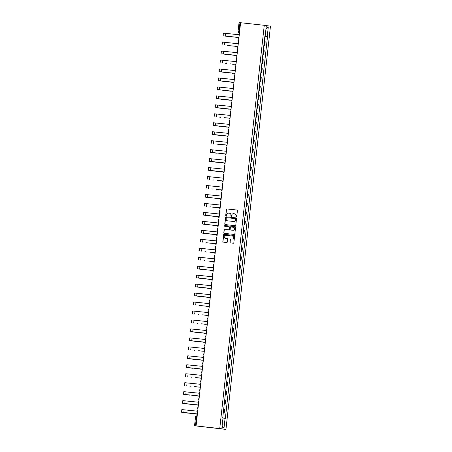<?xml version="1.0" encoding="UTF-8"?>
<svg xmlns="http://www.w3.org/2000/svg" width="452" height="452" viewBox="0 0 452 452"><rect width="100%" height="100%" fill="white"/><g stroke="black" fill="none" stroke-linecap="round" stroke-linejoin="round"><path stroke-width="0.68" d="M236.311 216.988A0.395 0.39 -81.9 0 0 236.741 216.638L237.402 210.643A0.565 0.554 -81.9 0 0 236.91 210.022L227 208.943A0.565 0.554 -81.9 0 0 226.384 209.445L225.723 215.44A0.395 0.39 -81.9 0 0 226.056 215.875A0.395 0.39 -81.9 0 0 226.497 215.519L226.582 214.745A1.814 1.774 -81.9 0 1 228.542 213.135L229.367 213.225A1.814 1.774 -81.9 0 1 230.932 215.22L230.848 215.994A0.395 0.39 -81.9 0 0 231.187 216.435A0.395 0.39 -81.9 0 0 231.616 216.079L231.701 215.305A1.814 1.774 -81.9 0 1 233.661 213.689L234.492 213.779A1.814 1.774 -81.9 0 1 236.051 215.779L235.967 216.553A0.395 0.39 -81.9 0 0 236.311 216.988M229.978 242.283A0.565 0.554 -81.9 0 0 230.463 242.905L233.249 243.21A0.565 0.554 -81.9 0 0 233.859 242.707L234.594 236.051A0.565 0.554 -81.9 0 0 234.108 235.43L224.192 234.351A0.565 0.554 -81.9 0 0 223.582 234.854L222.847 241.509A0.565 0.554 -81.9 0 0 223.333 242.131L226.695 242.498A0.565 0.554 -81.9 0 0 227.305 241.995L227.622 239.142A0.565 0.554 -81.9 0 0 227.13 238.52L225.469 238.34A1.52 1.48 -81.9 0 1 224.164 236.645A1.52 1.48 -81.9 0 1 225.802 235.322L232.328 236.034A1.52 1.48 -81.9 0 1 233.627 237.724A1.52 1.48 -81.9 0 1 231.995 239.052L230.904 238.933A0.565 0.554 -81.9 0 0 230.294 239.436L230.102 242.3A0.565 0.554 -81.9 0 0 230.526 242.916M219.751 428.524L196.078 425.948L240.594 22.724L264.267 25.306L219.751 428.524L225.949 429.4L270.46 26.182L264.267 25.306M235.181 225.672A0.565 0.554 -81.9 0 0 235.797 225.169L236.532 218.514A0.565 0.554 -81.9 0 0 236.04 217.887L226.13 216.807A0.565 0.554 -81.9 0 0 225.514 217.31L224.78 223.966A0.565 0.554 -81.9 0 0 225.254 224.587L235.181 225.672M235.091 226.661A0.565 0.554 -81.9 0 1 235.565 227.283L234.831 233.938A0.565 0.554 -81.9 0 1 234.215 234.441L224.305 233.362A0.565 0.554 -81.9 0 1 223.813 232.735L224.13 229.887A0.565 0.554 -81.9 0 1 224.74 229.384L228.763 229.825A0.565 0.554 -81.9 0 0 229.373 229.317L229.582 227.429A0.565 0.554 -81.9 0 0 229.096 226.808L224.91 226.35A0.395 0.39 -81.9 0 0 224.91 226.35A0.395 0.39 -81.9 0 1 224.571 225.91A0.395 0.39 -81.9 0 1 224.994 225.559L235.074 226.655A0.565 0.554 -81.9 0 1 235.091 226.661L235.074 226.655M196.078 425.948L225.949 429.4M239.074 22.606L239.95 22.69L238.967 31.595L239.085 32.781L239.475 32.838L239.085 32.781A1.158 1.13 -81.9 0 1 238.091 31.51L239.605 31.668M240.588 22.764L239.95 22.69M263.844 45.381L264.397 45.454L264.815 41.663L264.262 41.59M264.815 41.663L265.194 41.714L264.776 45.505L263.844 45.403M264.397 45.454L264.776 45.505M262.855 54.37L263.787 54.472L264.205 50.675L263.273 50.556M262.855 54.347L263.787 54.472M261.861 63.331L262.798 63.433L263.217 59.641L262.284 59.517M261.866 63.308L262.798 63.433M260.872 72.292L261.81 72.393L262.228 68.602L261.296 68.478M260.877 72.275L261.81 72.393M259.883 81.258L260.815 81.36L261.239 77.563L260.307 77.445M259.889 81.236L260.815 81.36M258.894 90.219L259.827 90.321L260.245 86.53L259.318 86.405M258.894 90.197L259.827 90.321M257.906 99.18L258.838 99.282L259.256 95.491L258.324 95.372M257.906 99.163L258.838 99.282M256.917 108.147L257.849 108.248L258.267 104.457L257.335 104.333M256.917 108.124L257.849 108.248M256.86 117.209L255.928 117.085L256.86 117.209L257.278 113.418L256.346 113.294M254.939 126.068L255.872 126.17L256.29 122.379L255.357 122.26M254.939 126.051L255.872 126.17M253.945 135.035L254.883 135.137L255.301 131.346L254.369 131.221M253.951 135.012L254.883 135.137M253.894 144.098L252.962 143.979L253.894 144.098L254.312 140.306L253.38 140.182M251.967 152.962L252.9 153.064L253.318 149.267L252.391 149.149M251.973 152.94L252.9 153.064M250.979 161.923L251.911 162.025L252.329 158.234L251.397 158.11M250.979 161.901L251.911 162.025M249.99 170.884L250.922 170.986L251.34 167.195L250.408 167.07M249.99 170.867L250.922 170.986M249.933 179.952L249.001 179.828L249.933 179.952L250.351 176.161L249.419 176.037M248.012 188.812L248.945 188.913L249.363 185.122L248.43 184.998M248.012 188.789L248.945 188.913M247.018 197.773L247.956 197.874L248.374 194.083L247.442 193.964M247.024 197.756L247.956 197.874M246.029 206.739L246.967 206.841L247.385 203.05L246.453 202.925M246.035 206.717L246.967 206.841M245.973 215.802L245.046 215.677L245.973 215.802L246.397 212.011L245.464 211.886M244.052 224.667L244.984 224.768L245.402 220.971L244.475 220.853M244.052 224.644L244.984 224.768M243.063 233.627L243.995 233.729L244.413 229.938L243.481 229.814M243.063 233.605L243.995 233.729M243.006 242.69L242.074 242.571L243.006 242.69L243.425 238.899L242.492 238.775M241.085 251.555L242.018 251.657L242.436 247.86L241.504 247.741M241.085 251.532L242.018 251.657M240.091 260.516L241.029 260.618L241.447 256.826L240.515 256.702M240.097 260.493L241.029 260.618M239.102 269.477L240.04 269.578L240.458 265.787L239.526 265.669M239.108 269.46L240.04 269.578M239.046 278.545L238.119 278.421L239.046 278.545L239.47 274.754L238.537 274.63M237.125 287.404L238.057 287.506L238.475 283.715L237.549 283.59M237.125 287.382L238.057 287.506M236.136 296.365L237.068 296.467L237.486 292.676L236.554 292.557M236.136 296.348L237.068 296.467M235.147 305.332L236.08 305.433L236.498 301.642L235.565 301.518M235.147 305.309L236.08 305.433M235.091 314.394L234.159 314.276L235.091 314.394L235.509 310.603L234.577 310.479M233.17 323.259L234.102 323.361L234.52 319.564L233.588 319.445M233.17 323.236L234.102 323.361M232.175 332.22L233.113 332.322L233.531 328.531L232.599 328.406M232.181 332.197L233.113 332.322M232.119 341.283L231.192 341.164L232.119 341.283L232.543 337.491L231.61 337.373M230.198 350.147L231.13 350.249L231.548 346.458L230.622 346.334M230.204 350.125L231.13 350.249M229.209 359.108L230.141 359.21L230.56 355.419L229.627 355.295M229.209 359.086L230.141 359.21M228.22 368.069L229.153 368.171L229.571 364.38L228.639 364.261M228.22 368.052L229.153 368.171M228.164 377.137L227.232 377.013L228.164 377.137L228.582 373.346L227.65 373.222M226.243 385.997L227.175 386.098L227.593 382.307L226.661 382.183M226.243 385.98L227.175 386.098M225.249 394.963L226.186 395.065L226.605 391.268L225.672 391.149M225.254 394.941L226.186 395.065M224.26 403.924L225.198 404.026L225.616 400.235L224.684 400.11M224.265 403.902L225.198 404.026M223.271 412.885L224.203 412.987L224.621 409.196L223.695 409.071M223.277 412.868L224.203 412.987M265.132 36.397L264.844 36.358L265.132 36.397L266.2 26.741L268.279 27.041L267.211 36.691L264.832 36.42M222.994 418.066L225.373 418.349L267.505 36.731L267.211 36.691M225.085 418.309L224.017 427.959L221.938 427.665L223 418.015L222.712 417.97L264.844 36.358M264.832 36.442L267.505 36.731M268.279 27.041L265.996 28.549M222.124 425.97L224.017 427.959M236.362 216.994A0.395 0.39 -81.9 0 1 236.091 216.57L236.176 215.796A1.814 1.774 -81.9 0 0 234.616 213.796M229.492 213.242A1.814 1.774 -81.9 0 1 231.057 215.237L230.972 216.011A0.395 0.39 -81.9 0 0 231.238 216.435M236.978 210.033L227.124 208.96A0.565 0.554 -81.9 0 0 226.508 209.462L225.847 215.457A0.395 0.39 -81.9 0 0 226.119 215.875M236.108 217.898L226.254 216.824A0.565 0.554 -81.9 0 0 225.638 217.333L224.904 223.983A0.565 0.554 -81.9 0 0 225.328 224.599M235.69 219.05A0.395 0.39 -81.9 0 0 235.351 218.61L226.65 217.666A0.395 0.39 -81.9 0 0 226.22 218.017L226.13 218.836A1.814 1.774 -81.9 0 0 227.814 220.847L233.639 221.48A1.814 1.774 -81.9 0 0 235.599 219.864L235.814 219.067A0.395 0.39 -81.9 0 0 235.475 218.627L235.373 218.615M235.814 219.067L235.724 219.881A1.814 1.774 -81.9 0 1 233.763 221.497L227.814 220.847M229.13 226.808L229.22 226.825A0.565 0.554 -81.9 0 1 229.706 227.446L229.497 229.339A0.565 0.554 -81.9 0 1 228.887 229.842L224.864 229.401A0.565 0.554 -81.9 0 0 224.254 229.904L223.938 232.757A0.565 0.554 -81.9 0 0 224.361 233.368M235.142 226.667L225.119 225.576A0.395 0.39 -81.9 0 0 224.977 226.356M232.933 230.277A1.52 1.48 -81.9 0 0 234.571 228.955A1.52 1.48 -81.9 0 0 233.266 227.26L230.966 227.011A0.565 0.554 -81.9 0 0 230.356 227.514L230.147 229.401A0.565 0.554 -81.9 0 0 230.633 230.028L233.057 230.294A1.52 1.48 -81.9 0 0 234.695 228.972A1.52 1.48 -81.9 0 0 233.39 227.277M233.057 230.294L230.616 230.023M232.452 236.051A1.52 1.48 -81.9 0 1 233.752 237.741A1.52 1.48 -81.9 0 1 232.119 239.068L231.028 238.95A0.565 0.554 -81.9 0 0 230.418 239.453L230.102 242.3M227.198 238.532L225.593 238.357M234.17 235.441L224.316 234.368A0.565 0.554 -81.9 0 0 223.706 234.87L222.972 241.526A0.565 0.554 -81.9 0 0 223.395 242.136M237.142 37.493L236.419 37.414A1.328 0.288 -83.8 0 1 236.413 37.414L237.142 37.493A1.328 0.288 96.2 0 0 237.147 37.493A1.328 0.288 96.2 0 0 237.272 37.392M228.672 36.572L238.447 37.443L223.096 35.781L228.672 36.572A1.328 0.288 -83.8 0 1 228.672 36.572L229.401 36.652A1.328 0.288 96.2 0 0 229.571 36.476M239.368 33.798A1.158 1.13 -81.9 0 0 238.746 34.708L223.39 33.137L223.096 35.781M238.447 37.437L238.436 37.522A1.158 1.13 -81.9 0 0 238.848 38.544M236.153 46.46L235.424 46.375A1.328 0.288 -83.8 0 1 235.424 46.381A1.328 0.288 -83.8 0 1 235.424 46.375L236.153 46.46A1.328 0.288 96.2 0 0 236.159 46.46A1.328 0.288 96.2 0 0 236.283 46.358M234.435 55.342L231.339 54.901L234.435 55.342A1.328 0.288 -83.8 0 1 234.435 55.342L235.164 55.421A1.328 0.288 96.2 0 0 235.294 55.319M237.854 47.511A1.158 1.13 -81.9 0 1 237.447 46.483L228.413 45.612A1.328 0.288 96.2 0 0 228.582 45.437M238.379 42.759A1.158 1.13 -81.9 0 0 237.758 43.669L222.401 42.098L222.107 44.742M227.684 45.533L237.458 46.403M236.865 56.472A1.158 1.13 -81.9 0 1 236.458 55.449L227.424 54.579A1.328 0.288 96.2 0 0 227.593 54.398M237.39 51.72A1.158 1.13 -81.9 0 0 236.769 52.63L221.412 51.065L221.118 53.709M226.695 54.5L221.864 53.788L236.464 55.364M233.447 64.303L230.35 63.862L233.447 64.303A1.328 0.288 -83.8 0 1 233.447 64.303L234.176 64.382A1.328 0.288 96.2 0 0 234.305 64.286M232.458 73.269L233.187 73.348A1.328 0.288 96.2 0 0 233.317 73.247M233.492 82.332L228.367 81.789L232.198 82.309A1.328 0.288 96.2 0 0 232.328 82.207M231.469 82.23L233.486 82.337A1.158 1.13 -81.9 0 0 233.899 83.36M225.706 63.461L226.435 63.54A1.328 0.288 96.2 0 0 226.605 63.365M236.402 60.687A1.158 1.13 -81.9 0 0 235.78 61.596L220.418 60.026L220.13 62.67M235.475 64.325L235.469 64.41A1.158 1.13 -81.9 0 0 235.876 65.433M224.712 72.422L219.141 71.631L234.486 73.286L224.717 72.422A1.328 0.288 -83.8 0 1 224.712 72.422L225.441 72.501A1.328 0.288 96.2 0 0 225.446 72.501A1.328 0.288 96.2 0 0 225.616 72.326M235.413 69.648A1.158 1.13 -81.9 0 0 234.791 70.557L219.429 68.992L219.141 71.631M234.486 73.286L234.481 73.377A1.158 1.13 -81.9 0 0 234.887 74.399M223.723 81.388L218.152 80.597L233.498 82.253L218.898 80.676L223.729 81.388A1.328 0.288 -83.8 0 1 223.723 81.388L224.452 81.467A1.328 0.288 96.2 0 0 224.458 81.467A1.328 0.288 96.2 0 0 224.627 81.292M234.424 78.608A1.158 1.13 -81.9 0 0 233.797 79.524L218.44 77.953L218.152 80.597M228.181 90.835L230.48 91.191A1.328 0.288 -83.8 0 1 230.475 91.191L231.209 91.27A1.328 0.288 96.2 0 0 231.339 91.174M228.175 90.841L230.475 91.191M222.74 90.349A1.328 0.288 -83.8 0 1 222.734 90.349L223.463 90.428A1.328 0.288 96.2 0 0 223.469 90.428A1.328 0.288 96.2 0 0 223.638 90.253M233.435 87.575A1.158 1.13 -81.9 0 0 232.808 88.485L217.452 86.914L217.158 89.558L232.509 91.219L217.158 89.558M232.509 91.214L232.497 91.298A1.158 1.13 -81.9 0 0 232.91 92.321M221.751 99.316A1.328 0.288 -83.8 0 1 221.746 99.316A1.328 0.288 -83.8 0 1 221.746 99.31L229.492 100.158A1.328 0.288 -83.8 0 1 229.486 100.158L230.215 100.237A1.328 0.288 96.2 0 0 230.221 100.237A1.328 0.288 96.2 0 0 230.345 100.135M231.921 101.288A1.158 1.13 -81.9 0 1 231.509 100.265L226.39 99.717L229.486 100.158M221.746 99.316L222.474 99.395A1.328 0.288 96.2 0 0 222.644 99.214M232.441 96.536A1.158 1.13 -81.9 0 0 231.819 97.446L216.463 95.88L216.169 98.519L221.746 99.31M231.52 100.174L216.169 98.519M220.762 108.277A1.328 0.288 -83.8 0 1 220.757 108.277L228.503 109.118A1.328 0.288 -83.8 0 1 228.497 109.118L229.226 109.198A1.328 0.288 96.2 0 0 229.232 109.198A1.328 0.288 96.2 0 0 229.356 109.096M230.932 110.248A1.158 1.13 -81.9 0 1 230.52 109.226L225.401 108.678L228.497 109.118M230.531 109.147L215.926 107.565L221.486 108.356A1.328 0.288 96.2 0 0 221.655 108.181M231.452 105.497A1.158 1.13 -81.9 0 0 230.831 106.412L215.474 104.841L215.18 107.486M227.514 118.085A1.328 0.288 -83.8 0 1 227.509 118.079L228.237 118.158A1.328 0.288 96.2 0 0 228.237 118.164A1.328 0.288 96.2 0 0 228.367 118.062M229.531 118.181L224.412 117.639L229.531 118.187A1.158 1.13 -81.9 0 0 229.938 119.209M219.768 117.237L220.497 117.317A1.328 0.288 96.2 0 0 220.666 117.141M230.463 114.463A1.158 1.13 -81.9 0 0 229.842 115.373L214.485 113.802L214.191 116.446M226.525 127.046A1.328 0.288 -83.8 0 1 226.52 127.046L227.249 127.125A1.328 0.288 96.2 0 0 227.379 127.023M228.548 127.063L213.203 125.413L228.542 127.153A1.158 1.13 -81.9 0 0 228.949 128.176M225.531 136.007L226.26 136.086A1.328 0.288 96.2 0 0 226.39 135.99M224.542 144.973L225.271 145.052A1.328 0.288 96.2 0 0 225.401 144.951M223.554 153.934L224.282 154.013A1.328 0.288 96.2 0 0 224.412 153.912M222.565 162.895L219.463 162.454L222.565 162.895A1.328 0.288 -83.8 0 1 222.559 162.895L223.288 162.974A1.328 0.288 96.2 0 0 223.294 162.974A1.328 0.288 96.2 0 0 223.418 162.878M221.576 171.862L218.474 171.421L221.576 171.862A1.328 0.288 -83.8 0 1 221.57 171.862L222.299 171.941A1.328 0.288 96.2 0 0 222.305 171.941A1.328 0.288 96.2 0 0 222.429 171.839M218.779 126.204L219.508 126.283A1.328 0.288 96.2 0 0 219.678 126.102M229.475 123.424A1.158 1.13 -81.9 0 0 228.853 124.334L213.497 122.769L213.203 125.413M217.791 135.165L227.559 136.035L212.214 134.374L217.791 135.165A1.328 0.288 -83.8 0 1 217.785 135.165L218.519 135.244A1.328 0.288 96.2 0 0 218.689 135.069M228.486 132.391A1.158 1.13 -81.9 0 0 227.864 133.3L212.502 131.73L212.214 134.374M227.559 136.029L227.554 136.114A1.158 1.13 -81.9 0 0 227.961 137.137M226.972 146.103A1.158 1.13 -81.9 0 1 226.559 145.075L216.802 144.126A1.328 0.288 -83.8 0 1 216.796 144.126L217.525 144.205A1.328 0.288 96.2 0 0 217.531 144.205A1.328 0.288 96.2 0 0 217.7 144.03M227.497 141.352A1.158 1.13 -81.9 0 0 226.87 142.261L211.513 140.696L211.225 143.335M216.802 144.126L226.571 144.996M215.813 153.092L210.982 152.38L225.582 153.957L210.231 152.301L215.813 153.092A1.328 0.288 -83.8 0 1 215.807 153.092L216.536 153.172A1.328 0.288 96.2 0 0 216.542 153.172A1.328 0.288 96.2 0 0 216.711 152.996M226.508 150.313A1.158 1.13 -81.9 0 0 225.881 151.228L210.525 149.657L210.231 152.301M225.582 153.957L225.571 154.042A1.158 1.13 -81.9 0 0 225.983 155.064M214.819 162.053L224.593 162.923L209.242 161.262L214.819 162.053A1.328 0.288 -83.8 0 1 214.819 162.053L215.547 162.132A1.328 0.288 96.2 0 0 215.717 161.957M225.514 159.279A1.158 1.13 -81.9 0 0 224.893 160.189L209.536 158.618L209.242 161.262M224.593 162.918L224.582 163.002A1.158 1.13 -81.9 0 0 224.994 164.025M213.83 171.014L223.604 171.884L208.253 170.223L213.83 171.014A1.328 0.288 -83.8 0 1 213.83 171.014L214.559 171.099A1.328 0.288 96.2 0 0 214.728 170.918M224.525 168.24A1.158 1.13 -81.9 0 0 223.904 169.15L208.547 167.585L208.253 170.223M223.604 171.879L223.593 171.969A1.158 1.13 -81.9 0 0 224.006 172.992M222.604 180.924L217.485 180.382L220.582 180.823A1.328 0.288 -83.8 0 1 220.582 180.823L221.31 180.902A1.328 0.288 96.2 0 0 221.316 180.902A1.328 0.288 96.2 0 0 221.44 180.8M220.582 180.823L222.604 180.93A1.158 1.13 -81.9 0 0 223.011 181.953M212.841 179.981L213.57 180.06A1.328 0.288 96.2 0 0 213.739 179.885M223.537 177.201A1.158 1.13 -81.9 0 0 222.915 178.116L207.558 176.546L207.265 179.19M219.593 189.783L216.497 189.343L219.593 189.783A1.328 0.288 -83.8 0 1 219.593 189.783L220.322 189.863A1.328 0.288 96.2 0 0 220.452 189.767M211.852 188.942L212.581 189.021A1.328 0.288 96.2 0 0 212.751 188.846M222.548 186.167A1.158 1.13 -81.9 0 0 221.926 187.077L206.57 185.506L206.276 188.151M221.621 189.806L221.616 189.891A1.158 1.13 -81.9 0 0 222.022 190.913M218.604 198.75L215.508 198.309L218.604 198.75A1.328 0.288 -83.8 0 1 218.604 198.75L219.333 198.829A1.328 0.288 96.2 0 0 219.463 198.727M210.864 197.908L206.033 197.196L220.632 198.773L205.287 197.112L210.864 197.908A1.328 0.288 -83.8 0 1 210.858 197.908L211.592 197.987A1.328 0.288 96.2 0 0 211.762 197.806M221.559 195.128A1.158 1.13 -81.9 0 0 220.938 196.038L205.575 194.473L205.287 197.112M220.632 198.767L220.627 198.857A1.158 1.13 -81.9 0 0 221.034 199.88M217.615 207.711L218.344 207.79A1.328 0.288 96.2 0 0 218.474 207.688M220.045 208.841A1.158 1.13 -81.9 0 1 219.638 207.818L209.875 206.869A1.328 0.288 -83.8 0 1 209.869 206.869L210.598 206.948A1.328 0.288 96.2 0 0 210.604 206.948A1.328 0.288 96.2 0 0 210.773 206.773M220.57 204.095A1.158 1.13 -81.9 0 0 219.949 205.005L204.587 203.434L204.298 206.078M209.875 206.869L219.644 207.739M218.649 216.774L213.525 216.237L216.627 216.677A1.328 0.288 -83.8 0 1 216.627 216.672L217.355 216.757A1.328 0.288 96.2 0 0 217.485 216.655M216.627 216.677L218.644 216.779A1.158 1.13 -81.9 0 0 219.056 217.807M208.886 215.83L218.655 216.7L203.31 215.039L208.886 215.83A1.328 0.288 -83.8 0 1 208.88 215.83L209.609 215.909A1.328 0.288 96.2 0 0 209.615 215.909A1.328 0.288 96.2 0 0 209.784 215.734M219.582 213.056A1.158 1.13 -81.9 0 0 218.954 213.965L203.598 212.395L203.31 215.039M215.638 225.638L212.536 225.198L215.638 225.638A1.328 0.288 -83.8 0 1 215.632 225.638L216.367 225.717A1.328 0.288 96.2 0 0 216.491 225.616M207.892 224.797L203.067 224.085L217.666 225.661L202.315 224.006L207.892 224.797A1.328 0.288 -83.8 0 1 207.892 224.797L208.621 224.876A1.328 0.288 96.2 0 0 208.796 224.695M218.593 222.017A1.158 1.13 -81.9 0 0 217.966 222.926L202.609 221.361L202.315 224.006M217.666 225.661L217.655 225.746A1.158 1.13 -81.9 0 0 218.067 226.768M214.649 234.599L211.547 234.159L214.649 234.599A1.328 0.288 -83.8 0 1 214.643 234.599L215.372 234.678A1.328 0.288 96.2 0 0 215.378 234.678A1.328 0.288 96.2 0 0 215.502 234.582M206.903 233.757L216.677 234.628L201.326 232.966L206.903 233.757A1.328 0.288 -83.8 0 1 206.903 233.757L207.632 233.837A1.328 0.288 96.2 0 0 207.801 233.661M217.598 230.983A1.158 1.13 -81.9 0 0 216.977 231.893L201.62 230.322L201.326 232.966M216.677 234.622L216.666 234.707A1.158 1.13 -81.9 0 0 217.079 235.729M213.655 243.566L210.559 243.125L213.655 243.566A1.328 0.288 -83.8 0 1 213.655 243.566L214.384 243.645A1.328 0.288 96.2 0 0 214.389 243.645A1.328 0.288 96.2 0 0 214.514 243.543M216.084 244.696A1.158 1.13 -81.9 0 1 215.677 243.673L206.643 242.797A1.328 0.288 96.2 0 0 206.813 242.622M216.61 239.944A1.158 1.13 -81.9 0 0 215.988 240.854L200.631 239.289L200.338 241.927M205.914 242.718L215.689 243.588M212.666 252.527L209.57 252.086L212.666 252.527A1.328 0.288 -83.8 0 1 212.666 252.527L213.395 252.606A1.328 0.288 96.2 0 0 213.525 252.504M204.925 251.685L205.654 251.764A1.328 0.288 96.2 0 0 205.824 251.589M215.621 248.905A1.158 1.13 -81.9 0 0 214.999 249.82L199.643 248.25L199.349 250.894M214.7 252.549L214.689 252.634A1.158 1.13 -81.9 0 0 215.095 253.657M211.677 261.488L208.581 261.047L211.677 261.488A1.328 0.288 -83.8 0 1 211.677 261.488L212.406 261.567A1.328 0.288 96.2 0 0 212.536 261.471M203.937 260.646L204.666 260.725A1.328 0.288 96.2 0 0 204.835 260.55M214.632 257.872A1.158 1.13 -81.9 0 0 214.011 258.781L198.648 257.211L198.36 259.855M213.706 261.51L213.7 261.595A1.158 1.13 -81.9 0 0 214.107 262.618M210.688 270.454L211.417 270.533A1.328 0.288 96.2 0 0 211.547 270.432M202.948 269.612L198.117 268.9L212.717 270.477L197.371 268.816L202.948 269.612A1.328 0.288 -83.8 0 1 202.942 269.612L203.671 269.691A1.328 0.288 96.2 0 0 203.677 269.691A1.328 0.288 96.2 0 0 203.846 269.511M213.643 266.833A1.158 1.13 -81.9 0 0 213.022 267.742L197.66 266.177L197.371 268.816M212.717 270.471L212.711 270.562A1.158 1.13 -81.9 0 0 213.118 271.584M211.722 279.517L206.598 278.974L210.429 279.494A1.328 0.288 96.2 0 0 210.559 279.392M209.7 279.415L211.717 279.522A1.158 1.13 -81.9 0 0 212.129 280.545M201.959 278.573L211.728 279.443L196.383 277.782L201.959 278.573A1.328 0.288 -83.8 0 1 201.954 278.573L202.682 278.652A1.328 0.288 96.2 0 0 202.688 278.652A1.328 0.288 96.2 0 0 202.858 278.477M212.655 275.793A1.158 1.13 -81.9 0 0 212.028 276.709L196.671 275.138L196.383 277.782M208.711 288.376L205.609 287.935L208.705 288.376A1.328 0.288 -83.8 0 1 208.711 288.376A1.328 0.288 -83.8 0 1 208.705 288.376L209.44 288.455A1.328 0.288 96.2 0 0 209.44 288.461A1.328 0.288 96.2 0 0 209.57 288.359M200.965 287.534L210.739 288.404L195.388 286.743L200.965 287.534A1.328 0.288 -83.8 0 1 200.965 287.534L201.694 287.613A1.328 0.288 96.2 0 0 201.699 287.613A1.328 0.288 96.2 0 0 201.869 287.438M211.666 284.76A1.158 1.13 -81.9 0 0 211.039 285.67L195.682 284.099L195.388 286.743M210.739 288.399L210.728 288.483A1.158 1.13 -81.9 0 0 211.14 289.512M207.722 297.343L204.62 296.902L207.722 297.343A1.328 0.288 -83.8 0 1 207.717 297.343L208.445 297.422A1.328 0.288 96.2 0 0 208.451 297.422A1.328 0.288 96.2 0 0 208.575 297.32M199.976 296.501L195.145 295.789L209.751 297.365L194.4 295.71L199.976 296.501A1.328 0.288 -83.8 0 1 199.976 296.501L200.705 296.58A1.328 0.288 96.2 0 0 200.874 296.399M210.672 293.721A1.158 1.13 -81.9 0 0 210.05 294.631L194.693 293.065L194.4 295.71M209.751 297.359L209.739 297.45A1.158 1.13 -81.9 0 0 210.152 298.473M206.733 306.303L203.632 305.863L206.733 306.303A1.328 0.288 -83.8 0 1 206.728 306.303L207.457 306.383A1.328 0.288 96.2 0 0 207.462 306.383A1.328 0.288 96.2 0 0 207.587 306.286M209.157 307.433A1.158 1.13 -81.9 0 1 208.751 306.411L198.987 305.462A1.328 0.288 -83.8 0 1 198.987 305.462L199.716 305.541A1.328 0.288 96.2 0 0 199.886 305.366M209.683 302.687A1.158 1.13 -81.9 0 0 209.061 303.597L193.705 302.026L193.411 304.671M198.987 305.462L208.762 306.332M207.762 315.366L202.643 314.829L205.739 315.27A1.328 0.288 -83.8 0 1 205.739 315.27L206.468 315.349A1.328 0.288 96.2 0 0 206.598 315.247M205.739 315.27L207.762 315.372A1.158 1.13 -81.9 0 0 208.169 316.4M197.999 314.422L198.727 314.502A1.328 0.288 96.2 0 0 198.897 314.326M208.694 311.648A1.158 1.13 -81.9 0 0 208.073 312.558L192.716 310.993L192.422 313.631M204.75 324.231L201.654 323.79L204.75 324.231A1.328 0.288 -83.8 0 1 204.75 324.231L205.479 324.31A1.328 0.288 96.2 0 0 205.609 324.208M197.01 323.389L197.739 323.468A1.328 0.288 96.2 0 0 197.908 323.293M207.705 320.609A1.158 1.13 -81.9 0 0 207.084 321.525L191.727 319.954L191.433 322.598M206.779 324.253L206.773 324.338A1.158 1.13 -81.9 0 0 207.18 325.361M203.762 333.192L204.49 333.271A1.328 0.288 96.2 0 0 204.62 333.175M196.021 332.35L205.79 333.22L190.445 331.559L196.021 332.35A1.328 0.288 -83.8 0 1 196.015 332.35L196.75 332.429A1.328 0.288 96.2 0 0 196.919 332.254M206.717 329.576A1.158 1.13 -81.9 0 0 206.095 330.485L190.733 328.915L190.445 331.559M205.79 333.214L205.784 333.299A1.158 1.13 -81.9 0 0 206.191 334.322M202.773 342.158L203.502 342.237A1.328 0.288 96.2 0 0 203.632 342.136M205.202 343.288A1.158 1.13 -81.9 0 1 204.79 342.266L195.032 341.316A1.328 0.288 -83.8 0 1 195.027 341.311L195.756 341.396A1.328 0.288 96.2 0 0 195.761 341.396A1.328 0.288 96.2 0 0 195.931 341.215M205.728 338.537A1.158 1.13 -81.9 0 0 205.101 339.446L189.744 337.881L189.456 340.52M195.756 341.396L190.202 340.605L204.801 342.181M201.784 351.119L198.682 350.679L201.784 351.119A1.328 0.288 -83.8 0 1 201.778 351.119L202.513 351.198A1.328 0.288 96.2 0 0 202.643 351.097M194.767 350.356L194.038 350.277A1.328 0.288 -83.8 0 1 194.038 350.277L194.767 350.356A1.328 0.288 96.2 0 0 194.772 350.356A1.328 0.288 96.2 0 0 194.942 350.181M204.739 347.498A1.158 1.13 -81.9 0 0 204.112 348.413L188.755 346.842L188.461 349.486M203.812 351.142L203.801 351.227A1.158 1.13 -81.9 0 0 204.214 352.249M201.519 360.159L200.795 360.08A1.328 0.288 -83.8 0 1 200.79 360.08L201.519 360.159A1.328 0.288 96.2 0 0 201.524 360.159A1.328 0.288 96.2 0 0 201.648 360.063M193.049 359.238L202.824 360.108L187.473 358.447L193.049 359.238A1.328 0.288 -83.8 0 1 193.049 359.238L193.778 359.317A1.328 0.288 96.2 0 0 193.948 359.142M203.745 356.464A1.158 1.13 -81.9 0 0 203.123 357.374L187.766 355.803L187.473 358.447M202.824 360.103L202.812 360.187A1.158 1.13 -81.9 0 0 203.225 361.21M200.53 369.126L199.807 369.047A1.328 0.288 -83.8 0 1 199.801 369.047L200.53 369.126A1.328 0.288 96.2 0 0 200.535 369.126A1.328 0.288 96.2 0 0 200.66 369.024M192.06 368.205L187.23 367.493L201.835 369.069L186.484 367.414L192.06 368.205A1.328 0.288 -83.8 0 1 192.06 368.205L192.789 368.284A1.328 0.288 96.2 0 0 192.959 368.103M202.756 365.425A1.158 1.13 -81.9 0 0 202.134 366.335L186.778 364.77L186.484 367.414M201.835 369.064L201.824 369.154A1.158 1.13 -81.9 0 0 202.236 370.177M200.835 378.109L195.716 377.567L198.812 378.008A1.328 0.288 -83.8 0 1 198.812 378.008L199.541 378.087A1.328 0.288 96.2 0 0 199.547 378.087A1.328 0.288 96.2 0 0 199.671 377.985M199.541 378.087L196.462 377.652L200.835 378.115A1.158 1.13 -81.9 0 0 201.242 379.138M191.072 377.166L191.801 377.245A1.328 0.288 96.2 0 0 191.97 377.07M201.767 374.392A1.158 1.13 -81.9 0 0 201.146 375.301L185.789 373.731L185.495 376.375M197.823 386.974L194.727 386.533L197.823 386.974A1.328 0.288 -83.8 0 1 197.823 386.974L198.552 387.053A1.328 0.288 96.2 0 0 198.682 386.952M190.083 386.127L190.812 386.206A1.328 0.288 96.2 0 0 190.981 386.031M200.778 383.352A1.158 1.13 -81.9 0 0 200.157 384.262L184.8 382.691L184.506 385.336M199.852 386.991L199.846 387.076A1.158 1.13 -81.9 0 0 200.253 388.104M196.835 395.935L193.738 395.494L196.835 395.935A1.328 0.288 -83.8 0 1 196.835 395.935L197.564 396.014A1.328 0.288 96.2 0 0 197.693 395.912M189.089 395.093L183.518 394.302L198.863 395.958L184.263 394.381L189.094 395.093A1.328 0.288 -83.8 0 1 189.089 395.093L189.823 395.172A1.328 0.288 96.2 0 0 189.993 394.991M199.79 392.313A1.158 1.13 -81.9 0 0 199.168 393.229L183.806 391.658L183.518 394.302M198.863 395.958L198.857 396.042A1.158 1.13 -81.9 0 0 199.264 397.065M195.846 404.896L196.575 404.975A1.328 0.288 96.2 0 0 196.705 404.879M197.874 404.924L188.105 404.054A1.328 0.288 -83.8 0 1 188.1 404.054L188.829 404.133A1.328 0.288 96.2 0 0 188.834 404.133A1.328 0.288 96.2 0 0 189.004 403.958M198.801 401.28A1.158 1.13 -81.9 0 0 198.179 402.19L182.817 400.619L182.529 403.263L188.1 404.054M198.275 406.026A1.158 1.13 -81.9 0 1 197.869 405.003L182.529 403.263M196.874 413.959L191.755 413.422L195.586 413.942A1.328 0.288 96.2 0 0 195.716 413.84M194.857 413.862L196.874 413.964A1.158 1.13 -81.9 0 0 197.287 414.992M187.111 413.015L181.54 412.224L196.886 413.879L187.117 413.015A1.328 0.288 -83.8 0 1 187.111 413.015L187.84 413.094A1.328 0.288 96.2 0 0 187.846 413.1A1.328 0.288 96.2 0 0 188.015 412.919M197.812 410.241A1.158 1.13 -81.9 0 0 197.185 411.15L181.828 409.585L181.54 412.224M194.529 425.818L195.541 416.919A1.158 1.13 98.1 0 1 196.789 415.891L197.179 415.936L196.789 415.891L196.417 417.004L195.433 425.914M224.819 403.969L225.237 400.178M225.808 395.008L226.226 391.217M226.797 386.048L227.215 382.256M227.785 377.081L228.203 373.29M228.774 368.12L229.192 364.329M229.763 359.159L230.181 355.362M230.752 350.193L231.175 346.401M231.746 341.232L232.164 337.441M232.735 332.265L233.153 328.474M233.724 323.304L234.142 319.513M234.712 314.343L235.13 310.552M235.701 305.377L236.119 301.586M236.69 296.416L237.108 292.625M237.679 287.455L238.102 283.658M238.673 278.488L239.091 274.697M239.662 269.528L240.08 265.736M240.65 260.567L241.069 256.77M241.639 251.6L242.057 247.809M242.628 242.639L243.046 238.848M243.617 233.673L244.035 229.882M244.605 224.712L245.024 220.921M245.6 215.751L246.018 211.96M246.589 206.784L247.007 202.993M247.577 197.823L247.995 194.032M248.566 188.863L248.984 185.066M249.555 179.896L249.973 176.105M250.544 170.935L250.962 167.144M251.532 161.969L251.95 158.177M252.521 153.008L252.945 149.216M253.515 144.047L253.934 140.256M254.504 135.08L254.922 131.289M255.493 126.119L255.911 122.328M256.482 117.158L256.9 113.362M257.47 108.192L257.889 104.401M258.459 99.231L258.877 95.44M259.448 90.27L259.872 86.473M260.442 81.303L260.86 77.512M261.431 72.343L261.849 68.551M262.42 63.376L262.838 59.585M263.409 54.415L263.827 50.624M223.83 412.936L224.248 409.145M238.52 41.511A1.158 1.13 98.1 0 1 238.712 39.765M237.724 48.714A1.158 1.158 0 0 0 237.526 50.488A1.158 1.13 98.1 0 1 237.724 48.731M236.537 59.432A1.158 1.13 98.1 0 1 236.729 57.692A1.158 1.158 0 0 0 236.537 59.449M235.548 68.399A1.158 1.13 98.1 0 1 235.741 66.653A1.158 1.158 0 0 0 235.548 68.41M234.56 77.36A1.158 1.13 98.1 0 1 234.752 75.62M233.763 84.564A1.158 1.158 0 0 0 233.571 86.338A1.158 1.13 98.1 0 1 233.763 84.58M232.582 95.287A1.158 1.13 98.1 0 1 232.774 93.547A1.158 1.158 0 0 0 232.582 95.299M231.593 104.248A1.158 1.13 98.1 0 1 231.786 102.508M230.797 111.452A1.158 1.158 0 0 0 230.599 113.226A1.158 1.13 98.1 0 1 230.797 111.469M229.61 122.176A1.158 1.13 98.1 0 1 229.808 120.435A1.158 1.158 0 0 0 229.61 122.193M228.622 131.136A1.158 1.13 98.1 0 1 228.814 129.396A1.158 1.158 0 0 0 228.622 131.153M227.633 140.103A1.158 1.13 98.1 0 1 227.825 138.357M226.836 147.307A1.158 1.158 0 0 0 226.644 149.081A1.158 1.13 98.1 0 1 226.836 147.324M225.655 158.03A1.158 1.13 98.1 0 1 225.847 156.285A1.158 1.158 0 0 0 225.655 158.042M224.667 166.991A1.158 1.13 98.1 0 1 224.859 165.251M223.678 175.952A1.158 1.13 98.1 0 1 223.87 174.212M222.881 183.156A1.158 1.158 0 0 0 222.683 184.93A1.158 1.13 98.1 0 1 222.881 183.173M221.892 192.123A1.158 1.158 0 0 0 221.695 193.891A1.158 1.13 98.1 0 1 221.887 192.14M220.706 202.841A1.158 1.13 98.1 0 1 220.898 201.1M219.909 210.05A1.158 1.158 0 0 0 219.717 211.818A1.158 1.13 98.1 0 1 219.909 210.061M218.728 220.768A1.158 1.13 98.1 0 1 218.921 219.028A1.158 1.158 0 0 0 218.728 220.785M217.74 229.729A1.158 1.13 98.1 0 1 217.932 227.989A1.158 1.158 0 0 0 217.74 229.746M216.751 238.696A1.158 1.13 98.1 0 1 216.943 236.95M215.762 247.656A1.158 1.13 98.1 0 1 215.954 245.916M214.768 256.623A1.158 1.13 98.1 0 1 214.96 254.877A1.158 1.158 0 0 0 214.768 256.634M213.779 265.584A1.158 1.13 98.1 0 1 213.971 263.844M212.79 274.545A1.158 1.13 98.1 0 1 212.982 272.805M211.994 281.749A1.158 1.158 0 0 0 211.802 283.523A1.158 1.13 98.1 0 1 211.994 281.765M210.813 292.472A1.158 1.13 98.1 0 1 211.005 290.732A1.158 1.158 0 0 0 210.813 292.489M209.824 301.433A1.158 1.13 98.1 0 1 210.016 299.693M209.027 308.643A1.158 1.158 0 0 0 208.83 310.411A1.158 1.13 98.1 0 1 209.027 308.654M207.841 319.361A1.158 1.13 98.1 0 1 208.033 317.62A1.158 1.158 0 0 0 207.841 319.378M206.852 328.327A1.158 1.13 98.1 0 1 207.044 326.581A1.158 1.158 0 0 0 206.852 328.338M205.863 337.288A1.158 1.13 98.1 0 1 206.055 335.548M205.067 344.492A1.158 1.158 0 0 0 204.875 346.266A1.158 1.13 98.1 0 1 205.067 344.509M203.886 355.216A1.158 1.13 98.1 0 1 204.078 353.47A1.158 1.158 0 0 0 203.886 355.227M202.897 364.176A1.158 1.13 98.1 0 1 203.089 362.436M201.908 373.137A1.158 1.13 98.1 0 1 202.1 371.397M200.914 382.104A1.158 1.13 98.1 0 1 201.112 380.358A1.158 1.158 0 0 0 200.914 382.115M199.925 391.065A1.158 1.13 98.1 0 1 200.117 389.325A1.158 1.158 0 0 0 199.925 391.082M198.936 400.026A1.158 1.13 98.1 0 1 199.129 398.285M198.14 407.235A1.158 1.158 0 0 0 197.948 409.003A1.158 1.13 98.1 0 1 198.14 407.246M197.055 417.077L195.513 416.913A1.158 1.158 0 0 1 196.789 415.891M225.373 36.013L225.667 33.369M224.384 44.974L224.678 42.33M223.395 53.941L223.683 51.296M222.407 62.901L222.695 60.257M221.418 71.862L221.706 69.224M220.423 80.829L220.717 78.185M219.435 89.79L219.728 87.146M218.446 98.751L218.74 96.112M217.457 107.717L217.751 105.073M216.468 116.678L216.757 114.034M215.48 125.645L215.768 123M214.491 134.606L214.779 131.961M213.497 143.566L213.79 140.928M212.508 152.533L212.802 149.889M211.519 161.494L211.813 158.85M210.53 170.455L210.824 167.816M209.542 179.421L209.835 176.777M208.553 188.382L208.841 185.738M207.564 197.349L207.852 194.705M206.57 206.31L206.863 203.666M205.581 215.271L205.875 212.626M204.592 224.237L204.886 221.593M203.603 233.198L203.897 230.554M202.615 242.159L202.908 239.52M201.626 251.126L201.914 248.481M200.637 260.086L200.925 257.442M199.648 269.047L199.937 266.409M198.654 278.014L198.948 275.37M197.665 286.975L197.959 284.331M196.677 295.941L196.97 293.297M195.688 304.902L195.982 302.258M194.699 313.863L194.987 311.225M193.71 322.83L193.998 320.185M192.721 331.791L193.01 329.146M191.727 340.751L192.021 338.113M190.738 349.718L191.032 347.074M189.75 358.679L190.043 356.035M188.761 367.645L189.055 365.001M187.772 376.606L188.066 373.962M186.783 385.567L187.071 382.923M185.795 394.534L186.083 391.89M184.8 403.495L185.094 400.851M183.811 412.456L184.105 409.817M238.712 39.753A1.158 1.158 0 0 0 238.515 41.522M234.752 75.603A1.158 1.158 0 0 0 234.56 77.377M231.786 102.491A1.158 1.158 0 0 0 231.588 104.265M227.831 138.346A1.158 1.158 0 0 0 227.633 140.114M224.859 165.234A1.158 1.158 0 0 0 224.667 167.003M223.87 174.195A1.158 1.158 0 0 0 223.672 175.969M220.904 201.083A1.158 1.158 0 0 0 220.706 202.858M216.943 236.938A1.158 1.158 0 0 0 216.745 238.707M215.954 245.899A1.158 1.158 0 0 0 215.757 247.673M213.977 263.827A1.158 1.158 0 0 0 213.779 265.595M212.982 272.788A1.158 1.158 0 0 0 212.79 274.562M210.016 299.676A1.158 1.158 0 0 0 209.818 301.45M206.061 335.531A1.158 1.158 0 0 0 205.863 337.299M203.089 362.419A1.158 1.158 0 0 0 202.892 364.188M202.1 371.38A1.158 1.158 0 0 0 201.903 373.154M199.134 398.268A1.158 1.158 0 0 0 198.936 400.043M239.475 32.838L239.052 32.776A1.158 1.158 0 0 1 238.063 31.504L239.046 22.6M236.419 37.414L237.147 37.493M235.424 46.381L236.159 46.46M195.032 341.316L195.761 341.396M194.038 350.277L194.772 350.356M200.795 360.08L201.524 360.159M199.807 369.047L200.535 369.126M198.812 378.008L199.547 378.087"/></g></svg>

